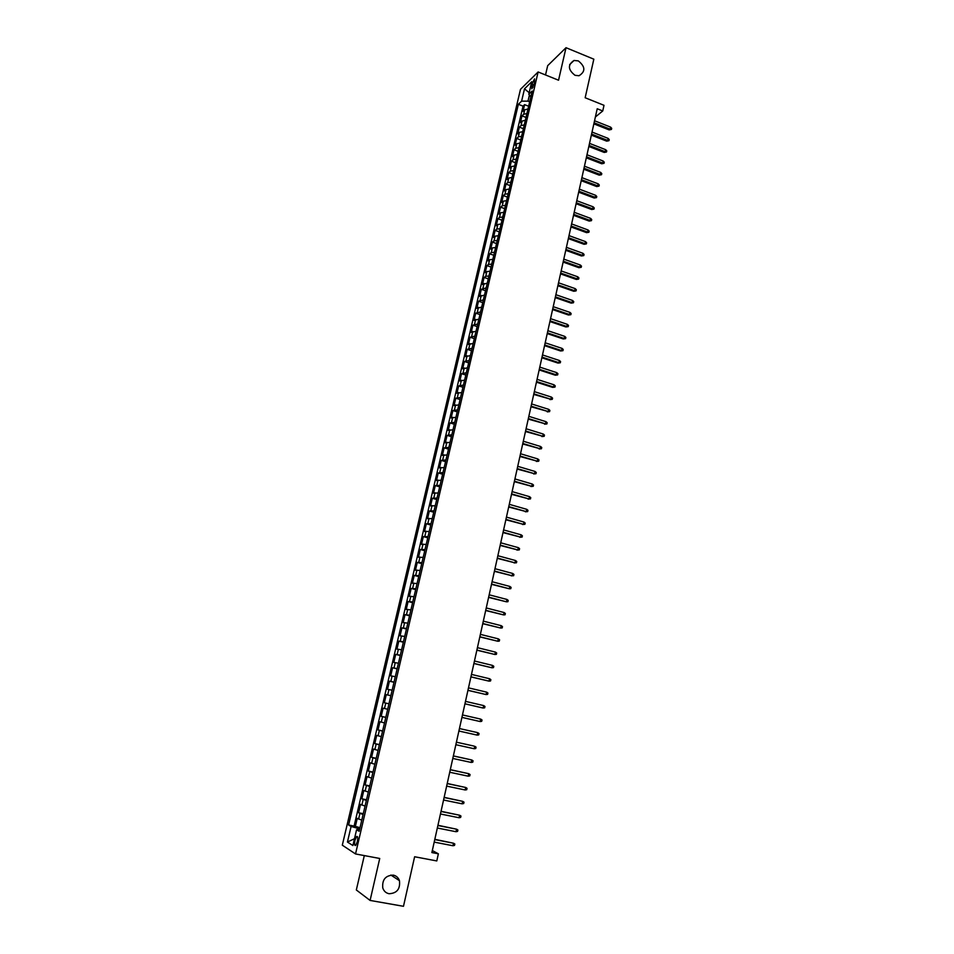 <?xml version="1.0" encoding="UTF-8"?>
<svg xmlns="http://www.w3.org/2000/svg" width="954" height="954" viewBox="0 0 954 954"><rect width="100%" height="100%" fill="white"/><g stroke="black" fill="none" stroke-linecap="round" stroke-linejoin="round"><path stroke-width="1.43" d="M393.286 875.116C396.292 875.772 398.355 877.632 399.452 880.673C400.394 888.973 396.936 893.326 389.053 893.731C385.941 893.063 383.854 891.143 382.781 887.959C382.005 879.719 385.511 875.438 393.286 875.116M578.291 60.877C585.422 66.613 585.661 71.574 579.018 75.748L575.012 75.306C567.94 69.725 567.606 64.777 574.022 60.472L578.291 60.877M357.321 841.726C358.024 837.827 357.798 836.086 356.617 836.491L354.96 840.247C354.256 844.135 354.494 845.876 355.675 845.471L357.321 841.726M364.309 855.595L356.331 889.975L370.092 900.433L403.482 906.3L414.62 856.752L436.789 860.937L438.363 853.806L432.329 850.551M520.479 89.342L342.307 845.184L355.532 853.949L538.116 71.967L520.479 89.342M538.116 71.967L558.543 80.219L566.02 47.7L547.679 65.671L545.521 74.961M566.02 47.7L593.829 59.184L585.16 97.749L604.001 105.31L602.749 110.962L597.216 108.756L431.876 852.566L438.363 853.806M527.979 109.042L524.736 109.758L523.03 111.368L524.605 104.642L528.635 106.228M526.918 113.562L523.686 114.265L521.969 115.863L526.012 117.437M521.969 115.863L520.383 122.613L522.1 121.039L525.332 120.347M522.685 131.688L519.441 132.356L517.748 133.906L519.334 127.12L523.388 128.695M520.025 143.076L516.782 143.72L515.088 145.235L516.686 138.425L520.741 139.988M517.354 154.512L514.111 155.12L512.417 156.599L514.027 149.778L518.094 151.328M514.671 165.984L511.427 166.568L509.746 168.011L511.356 161.154L515.434 162.705M511.976 177.504L508.744 178.064L507.063 179.471L508.673 172.591L512.763 174.117M509.281 189.059L506.037 189.596L504.368 190.967L505.978 184.062L510.092 185.589M506.562 200.662L503.33 201.175L501.661 202.51L503.283 195.582L507.397 197.096M503.843 212.313L500.6 212.79L498.942 214.09L500.576 207.137L504.702 208.64M501.112 223.999L497.869 224.464L496.211 225.728L497.857 218.74L501.995 220.231M498.37 235.733L495.126 236.163L493.48 237.403L495.126 230.391L499.276 231.87M495.615 247.515L492.371 247.921L490.726 249.113L492.383 242.077L496.545 243.556M492.848 259.345L489.617 259.726L487.971 260.883L489.629 253.812L493.802 255.278M490.07 271.222L486.838 271.568L485.204 272.689L486.862 265.594L491.048 267.048M487.291 283.135L482.426 284.542L484.095 277.423L488.281 278.866M484.489 295.096L479.635 296.432L481.305 289.289L485.514 290.72M481.687 307.105L476.833 308.38L478.514 301.202L482.736 302.633M478.872 319.161L474.019 320.365L475.712 313.162L479.934 314.582M476.034 331.265L471.204 332.397L472.898 325.171L477.131 326.578M473.196 343.416L468.366 344.489L470.072 337.227L474.317 338.622M470.346 355.603L465.528 356.617L467.233 349.331L471.491 350.714M467.484 367.85L462.666 368.793L464.383 361.483L468.652 362.842M464.61 380.145L459.804 381.016L461.521 373.67L465.814 375.029M461.736 392.488L456.93 393.286L458.659 385.917L462.952 387.264M458.838 404.878L454.044 405.593L455.773 398.2L460.078 399.535M455.929 417.303L451.147 417.959L452.888 410.542L457.204 411.866M453.007 429.789L448.225 430.373L449.978 422.92L454.307 424.232M450.085 442.334L445.303 442.847L447.068 435.358L451.409 436.658M447.14 454.915L442.37 455.356L444.135 447.843L448.487 449.131M444.182 467.543L439.424 467.913L441.201 460.377L445.566 461.653M441.225 480.232L436.479 480.53L438.244 472.957L442.632 474.221M438.244 492.968L433.51 493.182L435.286 485.586L439.675 486.838M435.251 505.751L430.528 505.894L432.317 498.262L436.717 499.502M432.257 518.582L427.535 518.654L429.336 510.998L433.748 512.226M429.24 531.473L424.53 531.461L426.331 523.77L430.755 524.998M426.223 544.412L421.513 544.329L423.326 536.601L427.762 537.806M423.182 557.398L418.484 557.243L420.309 549.492L424.757 550.685M420.13 570.444L415.443 570.206L417.268 562.419L421.74 563.599M417.077 583.538L412.39 583.228L414.227 575.405L418.699 576.574M414 596.691L409.326 596.298L411.174 588.439L415.658 589.596M410.912 609.892L406.249 609.415L408.097 601.533L412.605 602.678M407.823 623.141L403.16 622.592L405.021 614.674L409.528 615.807M404.711 636.449L400.06 635.817L401.92 627.875L406.452 628.996M401.586 649.817L396.947 649.102L398.82 641.124L403.363 642.233M398.45 663.233L393.823 662.434L395.695 654.42L400.251 655.517M395.302 676.708L390.687 675.826L392.571 667.776L397.138 668.861M392.142 690.231L387.527 689.265L389.423 681.192L394.002 682.253M388.958 703.813L384.367 702.764L386.263 694.655L390.854 695.704M384.367 702.764L388.97 703.802M387.694 709.263L383.103 708.178L381.195 716.311L385.798 717.348M384.498 722.929L379.919 721.749L377.999 729.929L382.626 730.943M381.29 736.643L376.723 735.379L374.791 743.595L379.43 744.585M378.07 750.416L373.515 749.069L371.583 757.309L376.234 758.299M374.839 764.249L370.283 762.818L368.351 771.082L373.014 772.06M371.595 778.13L367.051 776.616L365.108 784.927L369.782 785.881M368.327 792.082L363.808 790.472L361.852 798.808L366.539 799.762M365.06 806.082L360.54 804.389L358.573 812.76L363.283 813.69M531.986 84.035L531.831 88.817L534.419 83.618L534.574 78.836L531.986 84.035L534.061 84.87M359.503 829.861L356.581 829.741L359.169 831.28L532.201 90.976L528.814 94.231L530.794 96.986M356.581 829.741L352.885 845.542L347.435 842.024L351.096 826.474L348.615 825.007L518.356 104.284L521.611 101.16L524.509 88.817L531.736 81.734L528.814 94.231M524.605 104.642L523.042 106.132L354.101 826.069L360.016 827.678M361.769 820.142L357.261 818.353L355.293 826.772M363.092 814.513L358.573 812.76M366.372 800.478L361.852 798.808M369.639 786.49L365.108 784.927M372.895 772.573L368.351 771.082M376.138 758.704L371.583 757.309M379.358 744.895L374.791 743.595M382.578 731.146L377.999 729.929M385.774 717.456L381.195 716.311M386.263 694.655L390.866 695.657M389.423 681.192L394.038 682.11M392.571 667.776L397.186 668.611M395.695 654.42L400.334 655.171M398.82 641.124L403.459 641.792M401.92 627.875L406.571 628.459M405.021 614.674L409.683 615.187M408.097 601.533L412.772 601.962M411.174 588.439L415.849 588.797M414.227 575.405L418.913 575.679M417.268 562.419L421.966 562.61M420.309 549.492L425.007 549.599M423.326 536.601L428.036 536.637M426.331 523.77L431.053 523.734M429.336 510.998L434.058 510.879M432.317 498.262L437.051 498.071M435.286 485.586L440.032 485.324M438.244 472.957L443.002 472.612M441.201 460.377L445.959 459.959M444.135 447.843L448.905 447.354M447.068 435.358L451.838 434.797M449.978 422.92L454.76 422.3M452.888 410.542L457.67 409.838M455.773 398.2L460.579 397.436M458.659 385.917L463.465 385.07M461.521 373.67L466.339 372.764M464.383 361.483L469.201 360.505M467.233 349.331L472.063 348.282M470.072 337.227L474.901 336.118M472.898 325.171L477.739 324.002M475.712 313.162L480.566 311.922M478.514 301.202L483.368 299.89M481.305 289.289L486.17 287.917M484.095 277.423L485.729 276.314L488.961 275.98M486.862 265.594L488.508 264.449L491.739 264.091M489.629 253.812L491.274 252.631L494.506 252.238M492.383 242.077L494.029 240.861L497.272 240.444M495.126 230.391L496.772 229.139L500.015 228.686M497.857 218.74L499.514 217.452L502.746 216.975M500.576 207.137L502.233 205.814L505.477 205.313M503.283 195.582L504.952 194.222L508.196 193.698M505.978 184.062L507.659 182.667L510.903 182.119M508.673 172.591L510.354 171.16L513.598 170.587M511.356 161.154L513.037 159.7L516.281 159.091M514.027 149.778L515.72 148.275L518.952 147.643M516.686 138.425L518.38 136.899L521.623 136.243M519.334 127.12L521.039 125.558L524.283 124.879M529.41 95.054L527.991 101.136L521.611 101.16M529.673 101.804L527.991 101.136M370.092 900.433L379.728 858.469L355.532 853.949M595.391 116.984L602.749 110.962M359.765 828.728L357.786 828.346L357.452 829.777M523.042 106.132L518.356 104.284M354.101 826.069L348.615 825.007M351.096 826.474L357.786 828.346M529.172 92.705L524.509 88.817M347.435 842.024L354.483 838.721M593.865 123.853L609.177 129.911L610.155 129.148L594.103 122.792M610.596 127.12L611.693 128.301L611.454 129.422L610.155 129.148L610.596 127.12L594.557 120.764M611.454 129.422L609.177 129.911M591.361 135.134L606.708 141.156L607.674 140.405L591.587 134.097M608.127 138.378L609.224 139.558L608.986 140.679L607.674 140.405L608.127 138.378L592.04 132.057M608.986 140.679L606.708 141.156M588.845 146.463L604.228 152.437L605.194 151.71L589.071 145.437M605.647 149.683L606.756 150.851L606.505 151.984L605.194 151.71L605.647 149.683L589.524 143.386M606.505 151.984L604.228 152.437M586.316 157.827L601.736 163.778L602.713 163.062L586.531 156.826M603.155 161.023L604.276 162.18L604.025 163.325L602.713 163.062L603.155 161.023L586.996 154.763M604.025 163.325L601.736 163.778M583.776 169.24L599.243 175.154L600.209 174.451L583.991 168.25M600.662 172.4L601.771 173.556L601.521 174.701L600.209 174.451L600.662 172.4L584.456 166.187M601.521 174.701L599.243 175.154M581.224 180.688L596.739 186.567L597.705 185.887L581.439 179.722M598.158 183.824L599.279 184.981L599.017 186.125L597.705 185.887L598.158 183.824L581.904 177.659M599.017 186.125L596.739 186.567M578.673 192.183L594.223 198.027L595.177 197.359L578.887 191.241M595.642 195.296L596.763 196.441L596.512 197.597L595.177 197.359L595.642 195.296L579.352 189.154M596.512 197.597L594.223 198.027M576.109 203.727L591.695 209.522L592.661 208.878L576.311 202.797M593.114 206.803L594.235 207.948L593.984 209.105L592.661 208.878L593.114 206.803L576.776 200.71M593.984 209.105L591.695 209.522M573.533 215.306L589.155 221.066L590.121 220.446L573.736 214.4M590.574 218.359L591.707 219.503L591.456 220.66L590.121 220.446L590.574 218.359L574.201 212.301M591.456 220.66L589.155 221.066M570.945 226.933L586.615 232.657L587.569 232.049L571.148 226.038M588.034 229.962L589.167 231.095L588.916 232.251L587.569 232.049L588.034 229.962L571.613 223.94M588.916 232.251L586.615 232.657M568.357 238.607L584.063 244.296L585.017 243.699L568.548 237.737M585.482 241.6L586.615 242.733L586.364 243.89L585.017 243.699L585.482 241.6L569.013 235.626M586.364 243.89L584.063 244.296M565.758 250.318L581.499 255.97L582.453 255.398L565.937 249.471M582.918 253.287L584.051 254.408L583.8 255.577L582.453 255.398L582.918 253.287L566.414 247.348M583.8 255.577L581.499 255.97M563.134 262.076L578.923 267.692L579.877 267.132L563.325 261.241M580.342 265.021L581.487 266.13L581.224 267.311L579.877 267.132L580.342 265.021L563.79 259.118M581.224 267.311L578.923 267.692M560.511 273.881L576.347 279.45L577.289 278.914L560.69 273.071M577.754 276.791L578.911 277.9L578.649 279.081L577.289 278.914L577.754 276.791L561.167 270.936M578.649 279.081L576.347 279.45M557.875 285.735L573.748 291.268L574.69 290.743L558.054 284.936M575.167 288.609L576.323 289.718L576.061 290.898L574.69 290.743L575.167 288.609L558.531 282.801M576.061 290.898L573.748 291.268M555.24 297.624L571.148 303.122L572.09 302.621L555.407 296.861M572.555 300.474L573.724 301.571L573.461 302.764L572.09 302.621L572.555 300.474L555.884 294.703M573.461 302.764L571.148 303.122M552.581 309.561L568.536 315.023L569.478 314.534L552.748 308.822M569.943 312.387L571.112 313.484L570.85 314.677L569.478 314.534L569.943 312.387L553.225 306.663M570.85 314.677L568.536 315.023M549.921 321.558L565.913 326.96L566.855 326.495L550.076 320.818M567.32 324.348L568.489 325.433L568.226 326.626L566.855 326.495L567.32 324.348L550.565 318.66M568.226 326.626L565.913 326.96M547.238 333.59L563.277 338.956L564.219 338.515L547.405 332.874M564.685 336.345L565.865 337.43L565.603 338.622L564.219 338.515L564.685 336.345L547.882 330.704M565.603 338.622L563.277 338.956M544.555 345.658L560.63 350.989L561.572 350.571L544.71 344.978M562.049 348.389L563.218 349.462L562.955 350.678L561.572 350.571L562.049 348.389L545.199 342.796M562.955 350.678L560.63 350.989M541.86 357.786L557.983 363.08L558.913 362.675L542.015 357.118M559.39 360.493L560.57 361.554L560.308 362.77L558.913 362.675L559.39 360.493L542.504 354.936M560.308 362.77L557.983 363.08M539.153 369.961L555.323 375.208L556.254 374.815L539.296 369.317M556.731 372.632L557.911 373.694L557.649 374.91L556.254 374.815L556.731 372.632L539.785 367.111M557.649 374.91L555.323 375.208M536.446 382.184L552.652 387.384L553.57 387.014L536.577 381.552M554.059 384.82L555.24 385.869L554.978 387.085L553.57 387.014L554.059 384.82L537.066 379.346M554.978 387.085L552.652 387.384M533.715 394.443L550.887 399.261L533.846 393.847M551.364 397.055L552.557 398.104L552.294 399.321L550.887 399.261L551.364 397.055L534.335 391.629M552.294 399.321L549.957 399.607M530.973 406.762L548.192 411.544L531.104 406.177M548.681 409.338L549.874 410.375L549.599 411.603L548.192 411.544L548.681 409.338L531.605 403.959M549.599 411.603L547.274 411.878M528.23 419.128L545.485 423.886L528.349 418.567M545.974 421.668L547.167 422.694L546.904 423.934L545.485 423.886L545.974 421.668L528.85 416.338M546.904 423.934L544.567 424.196M525.475 431.53L542.766 436.276L525.594 430.993M543.255 434.046L544.46 435.072L544.185 436.312L542.766 436.276L543.255 434.046L526.083 428.751M544.185 436.312L541.848 436.562M522.697 443.992L540.036 448.714L522.816 443.479M540.524 446.472L541.741 447.486L541.467 448.738L540.036 448.714L540.524 446.472L523.317 441.225M541.467 448.738L539.129 448.976M519.918 456.501L537.293 461.199L520.025 456.012M537.794 458.946L538.998 459.959L538.724 461.211L537.293 461.199L537.794 458.946L520.526 453.746M538.724 461.211L536.386 461.45M517.128 469.058L534.55 473.721L517.235 468.593M535.039 471.467L536.255 472.48L535.981 473.733L534.55 473.721L535.039 471.467L517.736 466.327M535.981 473.733L533.644 473.959M514.325 481.663L531.783 486.313L514.421 481.221M532.284 484.036L533.501 485.037L533.226 486.301L531.783 486.313L532.284 484.036L514.933 478.944M533.226 486.301L530.877 486.516M511.511 494.327L529.017 498.942L511.606 493.898M529.518 496.664L530.746 497.654L530.46 498.918L529.017 498.942L529.518 496.664L512.119 491.608M530.46 498.918L528.111 499.133M508.685 507.027L526.238 511.618L508.78 506.634M526.739 509.329L527.967 510.318L527.681 511.594L526.238 511.618L526.739 509.329L509.293 504.332M527.681 511.594L525.332 511.785M505.858 519.787L523.436 524.354L505.942 519.405M523.949 522.053L525.177 523.042L524.903 524.306L523.436 524.354L523.949 522.053L506.455 517.104M524.903 524.306L522.542 524.497M503.008 532.594L520.634 537.138L503.08 532.237M521.146 534.824L522.375 535.802L522.1 537.078L520.634 537.138L521.146 534.824L503.605 529.923M522.1 537.078L519.739 537.257M500.146 545.449L517.819 549.969L500.218 545.128M518.332 547.656L519.572 548.622L519.286 549.898L517.819 549.969L518.332 547.656L500.743 542.802M519.286 549.898L516.925 550.076M497.272 558.364L514.993 562.848L497.344 558.054M515.506 560.523L516.746 561.489L516.472 562.777L514.993 562.848L515.506 560.523L497.869 555.729M516.472 562.777L514.111 562.932M494.399 571.327L512.155 575.787L494.458 571.041M512.668 573.449L513.92 574.403L513.634 575.703L512.155 575.787L512.668 573.449L494.983 568.703M513.634 575.703L511.272 575.846M491.501 584.337L509.305 588.773L491.56 584.075M509.818 586.424L511.082 587.378L510.795 588.678L509.305 588.773L509.818 586.424L492.085 581.725M488.603 597.407L506.443 601.807L488.651 597.168M506.956 599.458L508.22 600.4L507.933 601.7L506.443 601.807L506.956 599.458L489.175 594.807M485.681 610.524L503.569 614.901L485.729 610.31M504.094 612.54L505.358 613.47L505.071 614.781L503.569 614.901L504.094 612.54L486.254 607.948M482.76 623.689L500.695 628.042L482.796 623.511M501.208 625.669L502.484 626.599L502.198 627.911L500.695 628.042L501.208 625.669L483.332 621.126M479.814 636.914L497.797 641.243L479.85 636.759M498.322 638.858L499.586 639.776L499.3 641.1L497.797 641.243L498.322 638.858L480.387 634.362M476.869 650.187L494.887 654.492L476.893 650.056M495.412 652.095L496.688 653.001L496.402 654.337L494.887 654.492L495.412 652.095L477.429 647.659M473.899 663.519L491.966 667.788L473.923 663.412M492.491 665.391L493.778 666.286L493.492 667.621L491.966 667.788L492.491 665.391L474.46 661.003M470.93 676.911L489.032 681.144L470.942 676.827M489.569 678.735L490.857 679.63L490.559 680.965L489.032 681.144L489.569 678.735L471.479 674.406M467.937 690.35L486.099 694.56L467.949 690.291M486.623 692.139L487.923 693.021L487.625 694.369L486.099 694.56L486.623 692.139L468.497 687.858M483.678 705.59L484.978 706.473L484.68 707.82L483.141 708.023L464.944 703.813L482.295 707.856L483.141 708.023L483.678 705.59L465.492 701.369M480.709 719.101L482.008 719.972L481.722 721.319L480.172 721.546L461.927 717.384L480.172 721.546L480.709 719.101L462.475 714.94M477.191 735.117L478.741 734.89L479.039 733.531L477.739 732.672L477.191 735.117L458.898 731.014M476.893 732.457L459.446 728.546L476.893 732.457M474.21 748.747L475.76 748.508L476.058 747.137L474.746 746.29L474.21 748.747L455.857 744.704M473.899 746.052L456.417 742.188L473.899 746.052M471.204 762.437L472.767 762.174L473.065 760.803L471.741 759.968L471.204 762.437L452.804 758.454M453.353 755.973L471.741 759.968L453.365 755.902M468.187 776.174L469.75 775.912L470.06 774.529L468.736 773.694L468.187 776.174L449.739 772.251M450.288 769.759L468.736 773.694L450.312 769.663M465.158 789.972L466.733 789.697L467.031 788.314L465.707 787.479L465.158 789.972L446.651 786.108M447.211 783.604L465.707 787.479L447.235 783.484M462.118 803.828L463.704 803.53L464.002 802.147L462.666 801.336L462.118 803.828L443.562 800.024M444.123 797.508L462.666 801.336L444.159 797.353M459.065 817.745L460.651 817.435L460.961 816.04L459.613 815.229L459.065 817.745L440.45 813.989M441.01 811.472L459.613 815.229L441.058 811.294M456 831.709L457.598 831.387L457.896 829.992L456.561 829.193L456 831.709L437.337 828.024M437.898 825.496L456.561 829.193L437.946 825.282M452.923 845.745L454.521 845.411L454.831 844.004L453.484 843.217L452.923 845.745L434.201 842.108M434.774 839.568L453.484 843.217L434.821 839.329M523.686 114.265L524.736 109.758M358.585 819.104L359.897 813.488M361.864 805.081L363.176 799.488M365.143 791.104L366.443 785.536M368.399 777.2L369.699 771.655M371.643 763.355L372.931 757.822M374.874 749.558L376.162 744.06M378.094 735.82L379.37 730.347M381.29 722.142L382.578 716.681M384.486 708.512L385.762 703.086M387.658 694.953L388.934 689.539M390.83 681.43L392.094 676.04M393.978 667.979L395.242 662.613M397.126 654.575L398.378 649.233M400.251 641.219L401.491 635.901M403.363 627.935L404.603 622.628M406.464 614.686L407.704 609.403M409.552 601.497L410.78 596.238M412.629 588.368L413.857 583.121M415.694 575.286L416.922 570.063M418.746 562.252L419.963 557.053M421.787 549.277L423.004 544.09M424.816 536.351L426.021 531.187M427.833 523.472L429.038 518.332M430.838 510.652L432.031 505.537M433.831 497.869L435.024 492.777M436.801 485.157L437.993 480.077M439.77 472.48L440.963 467.424M442.728 459.852L443.908 454.819M445.673 447.283L446.854 442.262M448.607 434.762L449.775 429.765M451.528 422.288L452.697 417.303M454.438 409.862L455.607 404.901M457.348 397.484L458.504 392.547M460.233 385.154L461.378 380.241M463.107 372.871L464.252 367.97M465.969 360.636L467.114 355.759M468.831 348.448L469.964 343.595M471.67 336.309L472.802 331.467M474.508 324.217L475.629 319.399M477.322 312.173L478.455 307.367M480.136 300.176L481.257 295.394M482.939 288.227L484.048 283.457M485.729 276.314L486.838 271.568M488.508 264.449L489.617 259.726M491.274 252.631L492.371 247.921M494.029 240.861L495.126 236.163M496.772 229.139L497.869 224.464M499.514 217.452L500.6 212.79M502.233 205.814L503.33 201.175M504.952 194.222L506.037 189.596M507.659 182.667L508.744 178.064M510.354 171.16L511.427 166.568M513.037 159.7L514.111 155.12M515.72 148.275L516.782 143.72M518.38 136.899L519.441 132.356M521.039 125.558L522.1 121.039M533.059 87.208L531.402 86.54M399.452 880.673L390.878 875.045M357.464 836.658L356.617 836.491M574.022 60.472L569.645 64.598"/></g></svg>
